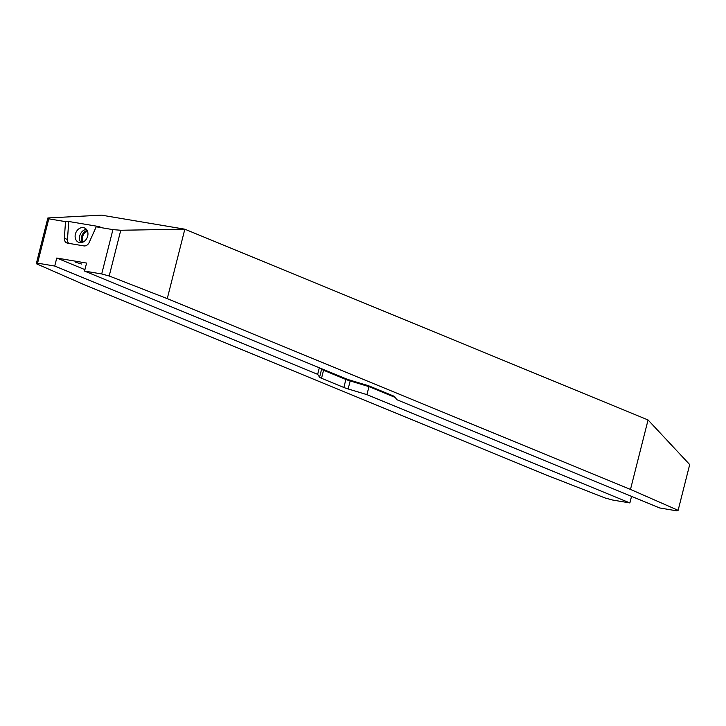 <?xml version="1.0" encoding="UTF-8"?>
<svg xmlns="http://www.w3.org/2000/svg" width="726" height="726" viewBox="0 0 726 726"><rect width="100%" height="100%" fill="white"/><g stroke="black" fill="none" stroke-linecap="round" stroke-linejoin="round"><path stroke-width="1.09" d="M83.426 227.637A7.759 6.171 -67.6 0 0 75.586 233.418A7.759 6.171 -67.6 0 0 78.58 242.293A7.759 6.171 -67.6 0 0 79.642 242.602A7.759 6.171 -67.6 0 0 87.483 236.821A7.759 6.171 -67.6 0 0 84.488 227.946A7.759 6.171 -67.6 0 0 83.426 227.637M86.439 229.38A7.759 6.171 -67.6 0 0 80.178 234.562A7.759 6.171 -67.6 0 0 80.976 242.647A7.759 6.171 -67.6 0 1 80.178 234.562A7.759 6.171 -67.6 0 1 86.439 229.389M87.12 230.387A7.759 6.171 -67.6 0 0 82.165 242.42M87.537 231.34A6.788 5.4 -67.6 0 0 83.136 242.039M75.704 262.213L81.648 264.064L75.704 262.213M101.513 215.15L184.831 229.189L648.064 419.973L689.7 464.576L678.129 510.314L676.85 510.85L659.698 507.964L396.759 399.672L394.835 396.823A11.09 1.198 -165.8 0 0 392.902 395.743L370.569 386.541A11.09 1.198 -165.8 0 0 366.285 385.061L347.482 379.371L84.552 271.079L101.704 273.965L112.92 229.625L96.204 226.811L89.198 242.43A5.545 4.41 -67.6 0 1 83.853 245.896L67.591 243.156A5.545 4.41 -67.6 0 1 66.828 242.938A5.545 4.41 -67.6 0 1 64.36 238.246L65.512 221.639L48.796 218.825L47.871 217.972L101.513 215.15M321.182 368.536L321.618 369.18L319.585 377.193L317.67 374.344L54.731 266.052L37.58 263.157L36.3 263.701L83.935 284.592L547.168 475.385L605.23 498.027L612.726 500.051L629.878 502.937L631.538 496.366M65.512 221.639L68.716 221.484L67.473 239.526A5.545 4.41 -67.6 0 0 68.671 243.337M68.716 221.484L99.925 226.739L96.204 226.811M629.878 502.937L366.939 394.645L348.144 388.954A11.09 1.198 -165.8 0 1 343.861 387.475L321.527 378.273A11.09 1.198 -165.8 0 1 319.585 377.193M37.58 263.157L48.796 218.825M54.731 266.052L56.755 258.039L86.576 263.066L84.552 271.079M112.92 229.625L120.77 230.251L184.831 229.189L167.261 298.631L109.19 275.989L101.704 273.965M167.261 298.631L630.486 489.424L678.129 510.314M630.486 489.424L648.064 419.973M84.915 269.636L56.755 258.039M321.618 369.18A11.09 1.198 -165.8 0 0 323.551 370.26L345.885 379.462A11.09 1.198 -165.8 0 0 350.168 380.941L368.971 386.631L366.939 394.645M395.271 397.467L368.971 386.631M357.31 382.348A7.206 0.78 14.2 0 1 348.026 379.535M317.67 374.344L319.331 367.773M109.19 275.989L120.77 230.251M36.3 263.701L47.871 217.972M350.168 380.941L348.144 388.954M345.885 379.462L343.861 387.475M323.551 370.26L321.527 378.273M67.473 239.526L64.36 238.246"/></g></svg>
